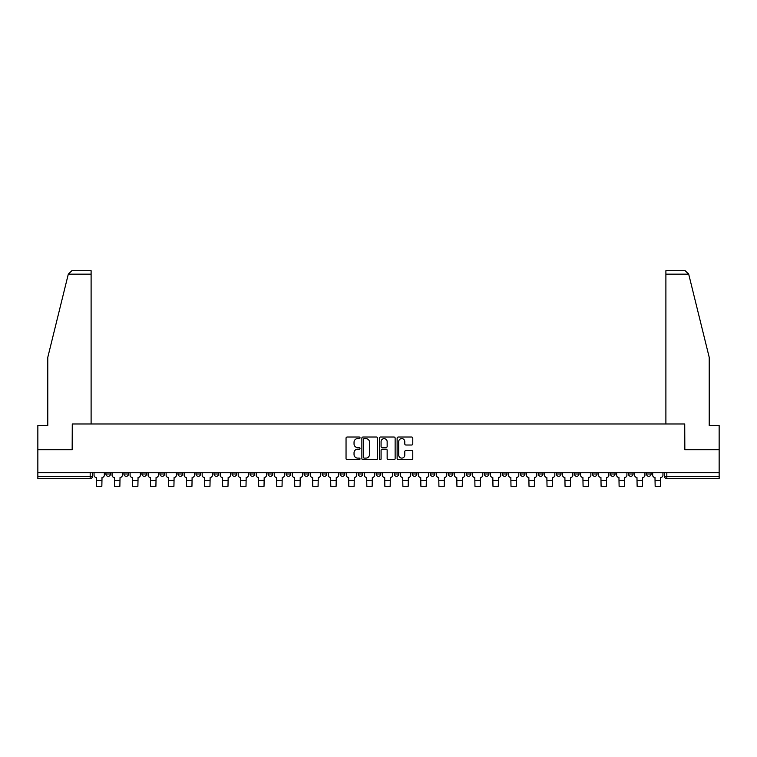 <?xml version="1.0" encoding="UTF-8"?>
<svg xmlns="http://www.w3.org/2000/svg" width="757" height="757" viewBox="0 0 757 757"><rect width="100%" height="100%" fill="white"/><g stroke="black" fill="none" stroke-linecap="round" stroke-linejoin="round"><path stroke-width="1.14" d="M360.02 437.811A0.795 0.795 0 0 0 359.225 437.016L347.179 437.016A1.135 1.135 0 0 0 346.044 438.152L346.044 458.562A1.135 1.135 0 0 0 347.179 459.698L359.225 459.698A0.795 0.795 0 0 0 360.02 458.903A0.795 0.795 0 0 0 359.225 458.108L357.664 458.108A3.624 3.624 0 0 1 354.039 454.484L354.039 452.781A3.624 3.624 0 0 1 357.664 449.147L359.225 449.147A0.795 0.795 0 0 0 360.02 448.362A0.795 0.795 0 0 0 359.225 447.567L357.664 447.567A3.624 3.624 0 0 1 354.039 443.933L354.039 442.23A3.624 3.624 0 0 1 357.664 438.606L359.225 438.606A0.795 0.795 0 0 0 360.02 437.811M592.428 472.728L592.428 474.005L597.055 474.005A2.309 2.309 0 0 1 594.737 476.314A2.309 2.309 0 0 1 592.428 474.005L592.428 472.728M574.412 472.728L574.412 474.005L579.029 474.005A2.309 2.309 0 0 1 576.72 476.314A2.309 2.309 0 0 1 574.412 474.005L574.412 472.728M466.293 472.728L466.293 474.005L470.911 474.005A2.309 2.309 0 0 1 468.602 476.314A2.309 2.309 0 0 1 466.293 474.005L466.293 472.728M448.267 472.728L448.267 474.005L452.894 474.005A2.309 2.309 0 0 1 450.576 476.314A2.309 2.309 0 0 1 448.267 474.005L448.267 472.728M430.25 472.728L430.25 474.005L434.868 474.005A2.309 2.309 0 0 1 432.559 476.314A2.309 2.309 0 0 1 430.25 474.005L430.25 472.728M394.208 472.728L394.208 474.005L398.835 474.005A2.309 2.309 0 0 1 396.517 476.314A2.309 2.309 0 0 1 394.208 474.005L394.208 472.728M358.165 474.005L358.165 472.728L358.165 474.005A2.309 2.309 0 0 0 360.483 476.314A2.309 2.309 0 0 1 358.165 474.005L362.792 474.005A2.309 2.309 0 0 1 360.483 476.314A2.309 2.309 0 0 0 362.792 474.005L362.792 472.728L362.792 474.005M340.148 474.005L340.148 472.728L340.148 474.005A2.309 2.309 0 0 0 342.457 476.314A2.309 2.309 0 0 1 340.148 474.005L344.766 474.005A2.309 2.309 0 0 1 342.457 476.314M322.132 474.005L322.132 472.728L322.132 474.005A2.309 2.309 0 0 0 324.441 476.314A2.309 2.309 0 0 1 322.132 474.005L326.75 474.005A2.309 2.309 0 0 1 324.441 476.314A2.309 2.309 0 0 0 326.75 474.005L326.75 472.728L326.75 474.005M304.106 472.728L304.106 474.005L308.733 474.005A2.309 2.309 0 0 1 306.424 476.314A2.309 2.309 0 0 1 304.106 474.005L304.106 472.728M286.089 472.728L286.089 474.005L290.707 474.005A2.309 2.309 0 0 1 288.398 476.314A2.309 2.309 0 0 1 286.089 474.005L286.089 472.728M268.073 472.728L268.073 474.005L272.69 474.005A2.309 2.309 0 0 1 270.381 476.314A2.309 2.309 0 0 1 268.073 474.005L268.073 472.728M250.047 474.005L250.047 472.728L250.047 474.005A2.309 2.309 0 0 0 252.355 476.314A2.309 2.309 0 0 1 250.047 474.005L254.674 474.005A2.309 2.309 0 0 1 252.355 476.314M214.004 474.005L214.004 472.728L214.004 474.005A2.309 2.309 0 0 0 216.322 476.314A2.309 2.309 0 0 1 214.004 474.005L218.631 474.005A2.309 2.309 0 0 1 216.322 476.314A2.309 2.309 0 0 0 218.631 474.005L218.631 472.728L218.631 474.005M195.987 474.005L195.987 472.728L195.987 474.005A2.309 2.309 0 0 0 198.296 476.314A2.309 2.309 0 0 1 195.987 474.005L200.605 474.005A2.309 2.309 0 0 1 198.296 476.314A2.309 2.309 0 0 0 200.605 474.005L200.605 472.728L200.605 474.005M177.971 474.005L177.971 472.728L177.971 474.005A2.309 2.309 0 0 0 180.28 476.314A2.309 2.309 0 0 1 177.971 474.005L182.588 474.005A2.309 2.309 0 0 1 180.28 476.314A2.309 2.309 0 0 0 182.588 474.005L182.588 472.728L182.588 474.005M159.945 474.005L159.945 472.728L159.945 474.005A2.309 2.309 0 0 0 162.263 476.314A2.309 2.309 0 0 1 159.945 474.005L164.572 474.005A2.309 2.309 0 0 1 162.263 476.314M141.928 474.005L141.928 472.728L141.928 474.005A2.309 2.309 0 0 0 144.237 476.314A2.309 2.309 0 0 1 141.928 474.005L146.546 474.005A2.309 2.309 0 0 1 144.237 476.314A2.309 2.309 0 0 0 146.546 474.005L146.546 472.728L146.546 474.005M123.911 474.005L123.911 472.728L123.911 474.005A2.309 2.309 0 0 0 126.22 476.314A2.309 2.309 0 0 1 123.911 474.005L128.529 474.005A2.309 2.309 0 0 1 126.22 476.314A2.309 2.309 0 0 0 128.529 474.005L128.529 472.728L128.529 474.005M411.638 445.012A1.135 1.135 0 0 0 412.773 443.876L412.773 438.152A1.135 1.135 0 0 0 411.638 437.016L398.258 437.016A1.135 1.135 0 0 0 397.122 438.152L397.122 458.562A1.135 1.135 0 0 0 398.258 459.698L411.638 459.698A1.135 1.135 0 0 0 412.773 458.562L412.773 451.645A1.135 1.135 0 0 0 411.638 450.51L405.913 450.51A1.135 1.135 0 0 0 404.777 451.645L404.777 455.071A3.037 3.037 0 0 1 401.74 458.108A3.037 3.037 0 0 1 398.712 455.071L398.712 441.643A3.037 3.037 0 0 1 401.74 438.606A3.037 3.037 0 0 1 404.777 441.643L404.777 443.876A1.135 1.135 0 0 0 405.913 445.012L411.638 445.012M68.3 274.166L71.868 270.694L91.105 270.694L91.105 274.166L68.3 274.166L47.786 357.332L47.786 425.481L37.85 425.481L37.85 449.743L72.275 449.743L72.275 423.986L684.725 423.986L684.725 449.743L719.15 449.743L719.15 472.728L37.85 472.728L37.85 476.314L92.486 476.314L92.486 472.728M37.85 449.743L37.85 472.728M377.506 438.152A1.135 1.135 0 0 0 376.371 437.016L362.991 437.016A1.135 1.135 0 0 0 361.865 438.152L361.865 458.562A1.135 1.135 0 0 0 362.991 459.698L376.371 459.698A1.135 1.135 0 0 0 377.506 458.562L377.506 438.152M380.629 437.016L394.009 437.016A1.135 1.135 0 0 1 395.135 438.152L395.135 458.562A1.135 1.135 0 0 1 394.009 459.698L388.275 459.698A1.135 1.135 0 0 1 387.149 458.562L387.149 450.283A1.135 1.135 0 0 0 386.013 449.147L382.209 449.147A1.135 1.135 0 0 0 381.083 450.283L381.083 458.903A0.795 0.795 0 0 1 380.288 459.698A0.795 0.795 0 0 1 379.494 458.903L379.494 438.152A1.135 1.135 0 0 1 380.629 437.016M664.514 472.728L664.514 476.314L719.15 476.314L719.15 478.623L666.822 478.623A2.309 2.309 0 0 1 664.514 476.314A2.309 2.309 0 0 0 666.822 478.623L666.822 472.728M719.15 472.728L719.15 476.314M92.486 476.314A2.309 2.309 0 0 1 90.178 478.623L37.85 478.623L37.85 476.314M651.115 472.728L651.115 474.005A2.309 2.309 0 0 1 648.806 476.314A2.309 2.309 0 0 1 646.487 474.005A2.309 2.309 0 0 0 648.806 476.314M646.487 472.728L646.487 474.005L651.115 474.005M633.089 472.728L633.089 474.005A2.309 2.309 0 0 1 630.78 476.314A2.309 2.309 0 0 1 628.471 474.005L633.089 474.005M628.471 472.728L628.471 474.005M615.072 472.728L615.072 474.005A2.309 2.309 0 0 1 612.763 476.314A2.309 2.309 0 0 1 610.454 474.005L615.072 474.005M610.454 472.728L610.454 474.005M597.055 472.728L597.055 474.005M579.029 472.728L579.029 474.005L579.029 472.728M561.013 472.728L561.013 474.005A2.309 2.309 0 0 1 558.704 476.314A2.309 2.309 0 0 1 556.395 474.005L561.013 474.005M556.395 472.728L556.395 474.005M542.996 472.728L542.996 474.005A2.309 2.309 0 0 1 540.678 476.314A2.309 2.309 0 0 1 538.369 474.005L542.996 474.005M538.369 472.728L538.369 474.005M524.97 472.728L524.97 474.005A2.309 2.309 0 0 1 522.661 476.314A2.309 2.309 0 0 1 520.352 474.005L524.97 474.005M520.352 472.728L520.352 474.005M506.953 472.728L506.953 474.005A2.309 2.309 0 0 1 504.645 476.314A2.309 2.309 0 0 1 502.326 474.005L506.953 474.005M502.326 472.728L502.326 474.005M488.927 472.728L488.927 474.005A2.309 2.309 0 0 1 486.619 476.314A2.309 2.309 0 0 1 484.31 474.005L488.927 474.005M484.31 472.728L484.31 474.005M470.911 472.728L470.911 474.005A2.309 2.309 0 0 1 468.602 476.314M452.894 472.728L452.894 474.005M434.868 474.005L434.868 472.728L434.868 474.005A2.309 2.309 0 0 1 432.559 476.314M416.852 472.728L416.852 474.005A2.309 2.309 0 0 1 414.543 476.314A2.309 2.309 0 0 1 412.234 474.005A2.309 2.309 0 0 0 414.543 476.314A2.309 2.309 0 0 0 416.852 474.005L412.234 474.005L412.234 472.728M398.835 474.005L398.835 472.728L398.835 474.005A2.309 2.309 0 0 1 396.517 476.314M380.809 472.728L380.809 474.005A2.309 2.309 0 0 1 378.5 476.314A2.309 2.309 0 0 1 376.191 474.005A2.309 2.309 0 0 0 378.5 476.314M376.191 472.728L376.191 474.005L380.809 474.005M344.766 472.728L344.766 474.005L344.766 472.728M308.733 474.005L308.733 472.728L308.733 474.005A2.309 2.309 0 0 1 306.424 476.314M290.707 474.005L290.707 472.728L290.707 474.005A2.309 2.309 0 0 1 288.398 476.314M272.69 474.005L272.69 472.728L272.69 474.005A2.309 2.309 0 0 1 270.381 476.314M254.674 472.728L254.674 474.005L254.674 472.728M236.648 474.005L236.648 472.728L236.648 474.005A2.309 2.309 0 0 1 234.339 476.314A2.309 2.309 0 0 1 232.03 474.005L236.648 474.005A2.309 2.309 0 0 1 234.339 476.314M232.03 472.728L232.03 474.005M164.572 472.728L164.572 474.005L164.572 472.728M110.513 472.728L110.513 474.005A2.309 2.309 0 0 1 108.194 476.314A2.309 2.309 0 0 1 105.885 474.005A2.309 2.309 0 0 0 108.194 476.314A2.309 2.309 0 0 0 110.513 474.005L110.513 472.728M105.885 472.728L105.885 474.005L110.513 474.005M364.24 438.606A0.795 0.795 0 0 0 363.445 439.401L363.445 457.313A0.795 0.795 0 0 0 364.24 458.108L365.886 458.108A3.624 3.624 0 0 0 369.511 454.484L369.511 442.23A3.624 3.624 0 0 0 365.886 438.606L364.24 438.606M387.149 441.7A3.037 3.037 0 0 0 384.111 438.663A3.037 3.037 0 0 0 381.083 441.7L381.083 446.431A1.135 1.135 0 0 0 382.209 447.567L386.013 447.567A1.135 1.135 0 0 0 387.149 446.431L387.149 441.7M94.048 472.728L94.048 475.159A2.309 2.309 139.8 0 0 96.357 477.468L96.527 486.306L101.845 486.306L102.015 477.468A2.309 2.309 139.8 0 0 104.324 475.159L104.324 472.728M112.064 472.728L112.064 475.159A2.309 2.309 139.8 0 0 114.373 477.468L114.553 486.306L119.861 486.306L120.041 477.468A2.309 2.309 139.8 0 0 122.35 475.159L122.35 472.728M130.09 472.728L130.09 475.159A2.309 2.309 139.8 0 0 132.399 477.468L132.57 486.306L137.888 486.306L138.058 477.468A2.309 2.309 139.8 0 0 140.367 475.159L140.367 472.728M91.105 423.986L91.105 274.166M72.161 449.743L72.275 423.986M719.15 449.743L719.15 425.481L709.214 425.481L709.214 357.332L688.492 273.334L688.7 274.166L685.132 270.694L665.895 270.694L665.895 423.986M684.839 449.743L684.725 423.986M148.107 472.728L148.107 475.159A2.309 2.309 139.8 0 0 150.416 477.468L150.596 486.306L155.904 486.306L156.074 477.468A2.309 2.309 139.8 0 0 158.393 475.159L158.393 472.728M166.124 472.728L166.124 475.159A2.309 2.309 139.8 0 0 168.442 477.468L168.612 486.306L173.921 486.306L174.101 477.468A2.309 2.309 139.8 0 0 176.409 475.159L176.409 472.728M184.15 472.728L184.15 475.159A2.309 2.309 139.8 0 0 186.459 477.468L186.629 486.306L191.947 486.306L192.117 477.468A2.309 2.309 139.8 0 0 194.426 475.159L194.426 472.728M202.166 472.728L202.166 475.159A2.309 2.309 139.8 0 0 204.475 477.468L204.655 486.306L209.963 486.306L210.143 477.468A2.309 2.309 139.8 0 0 212.452 475.159L212.452 472.728M220.192 472.728L220.192 475.159A2.309 2.309 139.8 0 0 222.501 477.468L222.672 486.306L227.989 486.306L228.16 477.468A2.309 2.309 139.8 0 0 230.469 475.159L230.469 472.728M238.209 472.728L238.209 475.159A2.309 2.309 139.8 0 0 240.518 477.468L240.688 486.306L246.006 486.306L246.176 477.468A2.309 2.309 139.8 0 0 248.485 475.159L248.485 472.728M256.226 472.728L256.226 475.159A2.309 2.309 139.8 0 0 258.534 477.468L258.714 486.306L264.023 486.306L264.202 477.468A2.309 2.309 139.8 0 0 266.511 475.159L266.511 472.728M274.252 472.728L274.252 475.159A2.309 2.309 139.8 0 0 276.56 477.468L276.731 486.306L282.049 486.306L282.219 477.468A2.309 2.309 139.8 0 0 284.528 475.159L284.528 472.728M292.268 472.728L292.268 475.159A2.309 2.309 139.8 0 0 294.577 477.468L294.757 486.306L300.065 486.306L300.236 477.468A2.309 2.309 139.8 0 0 302.554 475.159L302.554 472.728M310.285 472.728L310.285 475.159A2.309 2.309 139.8 0 0 312.603 477.468L312.773 486.306L318.082 486.306L318.262 477.468A2.309 2.309 139.8 0 0 320.571 475.159L320.571 472.728M328.311 472.728L328.311 475.159A2.309 2.309 139.8 0 0 330.62 477.468L330.79 486.306L336.108 486.306L336.278 477.468A2.309 2.309 139.8 0 0 338.587 475.159L338.587 472.728M346.327 472.728L346.327 475.159A2.309 2.309 139.8 0 0 348.636 477.468L348.816 486.306L354.125 486.306L354.304 477.468A2.309 2.309 139.8 0 0 356.613 475.159L356.613 472.728M364.354 472.728L364.354 475.159A2.309 2.309 139.8 0 0 366.662 477.468L366.833 486.306L372.151 486.306L372.321 477.468A2.309 2.309 139.8 0 0 374.63 475.159L374.63 472.728M382.37 472.728L382.37 475.159A2.309 2.309 139.8 0 0 384.679 477.468L384.849 486.306L390.167 486.306L390.338 477.468A2.309 2.309 139.8 0 0 392.646 475.159L392.646 472.728M400.387 472.728L400.387 475.159A2.309 2.309 139.8 0 0 402.696 477.468L402.875 486.306L408.184 486.306L408.364 477.468A2.309 2.309 139.8 0 0 410.673 475.159L410.673 472.728M418.413 472.728L418.413 475.159A2.309 2.309 139.8 0 0 420.722 477.468L420.892 486.306L426.21 486.306L426.38 477.468A2.309 2.309 139.8 0 0 428.689 475.159L428.689 472.728M436.429 472.728L436.429 475.159A2.309 2.309 139.8 0 0 438.738 477.468L438.918 486.306L444.227 486.306L444.397 477.468A2.309 2.309 139.8 0 0 446.715 475.159L446.715 472.728M454.446 472.728L454.446 475.159A2.309 2.309 139.8 0 0 456.764 477.468L456.935 486.306L462.243 486.306L462.423 477.468A2.309 2.309 139.8 0 0 464.732 475.159L464.732 472.728M472.472 472.728L472.472 475.159A2.309 2.309 139.8 0 0 474.781 477.468L474.951 486.306L480.269 486.306L480.44 477.468A2.309 2.309 139.8 0 0 482.748 475.159L482.748 472.728M490.489 472.728L490.489 475.159A2.309 2.309 139.8 0 0 492.798 477.468L492.977 486.306L498.286 486.306L498.466 477.468A2.309 2.309 139.8 0 0 500.774 475.159L500.774 472.728M508.515 472.728L508.515 475.159A2.309 2.309 139.8 0 0 510.824 477.468L510.994 486.306L516.312 486.306L516.482 477.468A2.309 2.309 139.8 0 0 518.791 475.159L518.791 472.728M526.531 472.728L526.531 475.159A2.309 2.309 139.8 0 0 528.84 477.468L529.011 486.306L534.328 486.306L534.499 477.468A2.309 2.309 139.8 0 0 536.808 475.159L536.808 472.728M544.548 472.728L544.548 475.159A2.309 2.309 139.8 0 0 546.857 477.468L547.037 486.306L552.345 486.306L552.525 477.468A2.309 2.309 139.8 0 0 554.834 475.159L554.834 472.728M562.574 472.728L562.574 475.159A2.309 2.309 139.8 0 0 564.883 477.468L565.053 486.306L570.371 486.306L570.541 477.468A2.309 2.309 139.8 0 0 572.85 475.159L572.85 472.728M580.591 472.728L580.591 475.159A2.309 2.309 139.8 0 0 582.899 477.468L583.079 486.306L588.388 486.306L588.558 477.468A2.309 2.309 139.8 0 0 590.876 475.159L590.876 472.728M598.607 472.728L598.607 475.159A2.309 2.309 139.8 0 0 600.926 477.468L601.096 486.306L606.404 486.306L606.584 477.468A2.309 2.309 139.8 0 0 608.893 475.159L608.893 472.728M616.633 472.728L616.633 475.159A2.309 2.309 139.8 0 0 618.942 477.468L619.112 486.306L624.43 486.306L624.601 477.468A2.309 2.309 139.8 0 0 626.91 475.159L626.91 472.728M634.65 472.728L634.65 475.159A2.309 2.309 139.8 0 0 636.959 477.468L637.139 486.306L642.447 486.306L642.627 477.468A2.309 2.309 139.8 0 0 644.936 475.159L644.936 472.728M652.676 472.728L652.676 475.159A2.309 2.309 139.8 0 0 654.985 477.468L655.155 486.306L660.473 486.306L660.643 477.468A2.309 2.309 139.8 0 0 662.952 475.159L662.952 472.728M90.178 472.728L90.178 478.623M96.527 480.468L101.845 480.468M96.527 486.306L101.845 486.306M114.553 480.468L119.861 480.468M114.553 486.306L119.861 486.306M132.57 480.468L137.888 480.468M132.57 486.306L137.888 486.306M688.7 274.166L665.895 274.166M150.596 480.468L155.904 480.468M150.596 486.306L155.904 486.306M168.612 480.468L173.921 480.468M168.612 486.306L173.921 486.306M186.629 480.468L191.947 480.468M186.629 486.306L191.947 486.306M204.655 480.468L209.963 480.468M204.655 486.306L209.963 486.306M222.672 480.468L227.989 480.468M222.672 486.306L227.989 486.306M240.688 480.468L246.006 480.468M240.688 486.306L246.006 486.306M258.714 480.468L264.023 480.468M258.714 486.306L264.023 486.306M276.731 480.468L282.049 480.468M276.731 486.306L282.049 486.306M294.757 480.468L300.065 480.468M294.757 486.306L300.065 486.306M312.773 480.468L318.082 480.468M312.773 486.306L318.082 486.306M330.79 480.468L336.108 480.468M330.79 486.306L336.108 486.306M348.816 480.468L354.125 480.468M348.816 486.306L354.125 486.306M366.833 480.468L372.151 480.468M366.833 486.306L372.151 486.306M384.849 480.468L390.167 480.468M384.849 486.306L390.167 486.306M402.875 480.468L408.184 480.468M402.875 486.306L408.184 486.306M420.892 480.468L426.21 480.468M420.892 486.306L426.21 486.306M438.918 480.468L444.227 480.468M438.918 486.306L444.227 486.306M456.935 480.468L462.243 480.468M456.935 486.306L462.243 486.306M474.951 480.468L480.269 480.468M474.951 486.306L480.269 486.306M492.977 480.468L498.286 480.468M492.977 486.306L498.286 486.306M510.994 480.468L516.312 480.468M510.994 486.306L516.312 486.306M529.011 480.468L534.328 480.468M529.011 486.306L534.328 486.306M547.037 480.468L552.345 480.468M547.037 486.306L552.345 486.306M565.053 480.468L570.371 480.468M565.053 486.306L570.371 486.306M583.079 480.468L588.388 480.468M583.079 486.306L588.388 486.306M601.096 480.468L606.404 480.468M601.096 486.306L606.404 486.306M619.112 480.468L624.43 480.468M619.112 486.306L624.43 486.306M637.139 480.468L642.447 480.468M637.139 486.306L642.447 486.306M655.155 480.468L660.473 480.468M655.155 486.306L660.473 486.306"/></g></svg>
